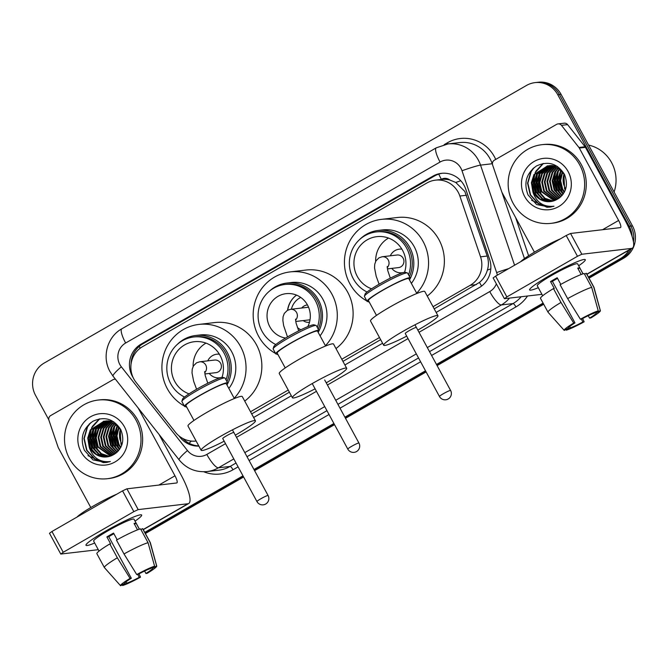 <?xml version="1.0" encoding="UTF-8"?>
<svg xmlns="http://www.w3.org/2000/svg" width="668" height="668" viewBox="0 0 668 668"><rect width="100%" height="100%" fill="white"/><g stroke="black" fill="none" stroke-linecap="round" stroke-linejoin="round"><path stroke-width="1" d="M434.208 308.85L479.482 282.422C483.323 279.149 485.962 275.024 487.398 270.047C488.776 265.371 488.709 260.704 487.197 256.044L464.828 191.465L455.76 182.456L449.798 180.001A7.916 7.649 -96.7 0 0 441.364 179.308A23.756 5.72 -119.9 0 1 438.751 174.097M433.039 306.704L470.18 285.32A23.756 22.937 -96.7 0 0 480.542 256.829L459.86 196.025A23.756 22.937 -96.7 0 0 458.206 192.242A23.756 22.937 -96.7 0 0 435.452 180.151A23.756 22.937 -96.7 0 0 426.944 182.974L142.526 346.675A23.756 22.937 -96.7 0 0 136.088 382.38L175.559 432.371A23.756 22.937 -96.7 0 0 196.058 441.03A23.756 22.937 -96.7 0 0 196.125 441.022L196.058 441.03M435.452 180.151L441.598 179.433A23.756 22.937 83.3 0 1 449.798 180.001M251.686 413.909L289.394 392.2M342.943 361.38L380.66 339.67M250.517 411.755L288.234 390.054M341.782 359.234L379.491 337.524M436.146 312.432L479.206 287.649A23.756 22.937 -96.7 0 0 489.569 259.151L465.788 189.228A23.756 22.937 -96.7 0 0 464.126 185.445A23.756 22.937 -96.7 0 0 441.373 173.354A23.756 22.937 -96.7 0 0 432.864 176.177L141.107 344.103A23.756 22.937 -96.7 0 0 133.241 377.796M131.087 363.943A23.756 22.937 83.3 0 1 142.752 343.911L434.509 175.985A23.756 22.937 83.3 0 1 442.191 173.279M48.831 419.821L35.521 395.306A23.756 22.937 83.3 0 1 44.23 363.033L526.501 85.446A23.756 22.937 83.3 0 1 535.01 82.623A23.756 22.937 83.3 0 1 557.763 94.714L629.198 226.277A23.756 22.937 83.3 0 1 632.112 236.405M628.897 250.158A23.756 22.937 83.3 0 1 620.497 258.549L588.399 277.028M543.084 303.105L436.488 364.461M425.499 370.782L344.897 417.183M333.908 423.504L253.965 469.512M242.985 475.841L144.756 532.379M535.01 82.623L538.291 82.239A23.756 22.937 83.3 0 1 561.045 94.33L632.479 225.893L630.842 226.085A23.756 22.937 83.3 0 1 633.464 241.849A23.756 22.937 83.3 0 0 630.842 226.085L559.408 94.522L630.842 226.085L629.198 226.277M631.135 248.872A23.756 22.937 83.3 0 1 622.133 258.357L588.708 277.604L622.133 258.357A23.756 22.937 83.3 0 0 631.135 248.872M536.646 82.431A23.756 22.937 83.3 0 1 559.408 94.522A23.756 22.937 83.3 0 0 536.646 82.431M543.393 303.681L436.797 365.037L543.393 303.681M425.817 371.358L345.206 417.75L425.817 371.358M334.225 424.071L254.283 470.088L334.225 424.071M243.294 476.409L145.065 532.947L243.294 476.409M253.631 417.483L291.34 395.782M344.888 364.953L382.597 343.252M178.874 435.795L180.059 437.298A23.756 22.937 -96.7 0 0 198.88 446.09M198.772 445.898A23.756 22.937 83.3 0 1 182.923 438.534M632.479 225.893A23.756 22.937 83.3 0 1 623.77 258.165L589.017 278.172M543.71 304.249L437.106 365.605M426.126 371.926L345.515 418.327M334.534 424.648L254.591 470.656M243.603 476.985L145.373 533.523M549.263 275.775A31.672 3.156 -28.5 0 1 584.609 259.443A31.672 3.156 -28.5 0 1 578.68 265.764A31.672 3.156 -28.5 0 0 585.293 259.693A31.672 3.156 -28.5 0 0 549.263 275.775A31.672 3.156 -28.5 0 0 529.782 289.211A31.672 3.156 -28.5 0 0 538.316 287.683A31.672 3.156 -28.5 0 1 529.624 289.92A31.672 3.156 -28.5 0 1 549.263 275.775M534.433 252.178L502.044 192.534A3.958 3.824 -96.7 0 1 501.768 191.9L492.608 164.971A3.958 3.824 -96.7 0 1 494.337 160.22L556.619 124.365A3.958 3.824 -96.7 0 1 558.039 123.897L564.184 123.179A3.958 3.824 83.3 0 1 567.6 124.615L585.085 146.76A3.958 3.824 83.3 0 1 585.46 147.336L624.772 219.739A31.672 7.624 -119.9 0 1 632.379 248.154A31.672 7.624 -119.9 0 1 631.619 248.396L581.836 254.249L577.478 256.287L566.197 235.512L570.555 233.474L620.338 227.621A7.916 1.904 60.1 0 0 620.53 227.563A7.916 1.904 60.1 0 0 618.626 220.457L579.315 148.054A3.958 3.824 -96.7 0 0 578.939 147.486L561.454 125.342A3.958 3.824 -96.7 0 0 558.039 123.897M506.87 296.926L504.415 298.696L493.134 277.921L495.589 276.151L506.87 296.926L577.478 256.287M504.415 298.696L541.923 294.329M495.589 276.151L566.197 235.512M580.375 319.212L581.636 319.062A15.84 1.578 -28.5 0 1 594.144 313.209L598.244 310.845A20.591 2.054 -28.5 0 0 580.375 319.212L567.641 298.604L560.118 284.76A26.136 2.605 -28.5 0 1 584.174 273.504L591.698 287.349L598.244 310.845M595.806 312.248L596.198 312.966A15.84 1.578 -28.5 0 1 589.568 318.127L588.241 315.688M557.529 278.364A15.84 1.578 151.5 0 0 555.617 279.449A15.84 1.578 151.5 0 0 552.411 281.345L574.973 322.894A15.84 1.578 -28.5 0 0 568.343 328.055L564.251 330.418A20.591 2.054 -28.5 0 1 564.201 330.376A20.591 2.054 -28.5 0 1 573.712 323.045L574.973 322.894M564.201 330.376L548.061 312.257A26.136 2.605 -28.5 0 1 548.027 312.206L540.504 298.354A26.136 2.605 -28.5 0 1 553.463 288.593L554.29 288.493L550.532 281.57A22.962 2.288 -28.5 0 1 553.772 279.667A22.962 2.288 -28.5 0 1 557.187 277.738L560.803 284.384M542.7 295.757L537.272 285.77A22.962 2.288 -28.5 0 1 551.517 275.508A22.962 2.288 -28.5 0 1 577.636 263.852L583.064 273.838M520.739 261.681A26.92 2.68 -28.5 0 1 536.955 250.7A26.92 2.68 -28.5 0 1 560.352 238.877M596.198 312.966L600.29 310.612L593.743 287.115L586.228 273.262L584.567 274.214M586.228 273.262A26.136 2.605 -28.5 0 1 586.437 273.421L593.961 287.265A26.136 2.605 -28.5 0 1 593.977 287.324L600.382 310.729A20.591 2.054 -28.5 0 1 590.829 317.976L589.568 318.127M548.027 312.206A26.136 2.605 -28.5 0 1 560.978 302.437L573.712 323.045M553.463 288.593L560.978 302.437M581.352 319.095L582.905 321.959L584.166 321.817L582.63 318.527M584.166 321.817A20.591 2.054 -28.5 0 1 566.297 330.176L570.397 327.813L569.679 326.493M565.746 329.549L566.297 330.176M582.905 321.959A15.84 1.578 -28.5 0 1 570.397 327.813M583.005 273.855L579.766 267.893A22.962 2.288 -28.5 0 0 577.72 268.135L581.177 274.506M567.641 298.604A26.136 2.605 -28.5 0 1 591.698 287.349M550.532 281.57L552.411 281.345M578.104 268.845L579.766 267.893M588.591 145.073A35.638 34.402 83.3 0 1 611.612 162.641A35.638 34.402 83.3 0 1 614.092 192.025M513.091 203.206A39.596 38.226 83.3 0 1 541.773 144.706A39.596 38.226 83.3 0 1 579.707 164.862A39.596 38.226 83.3 0 1 551.016 223.354A39.596 38.226 83.3 0 1 513.091 203.206M541.773 144.706L543.418 144.513A39.596 38.226 83.3 0 1 581.344 164.67A39.596 38.226 83.3 0 1 552.653 223.162L551.016 223.354M548.779 165.814L537.214 174.139L534.6 183.065L536.613 192.075L542.658 198.763L551.91 201.344M548.445 165.823L536.563 174.214L533.949 183.141L535.961 192.15L542.007 198.847L551.584 201.41M550.098 165.831L539.819 173.839L537.197 182.765L539.218 191.774L545.055 198.329L553.204 201.026M549.764 165.814L539.168 173.914L536.546 182.84L538.567 191.85L544.554 198.496L552.887 201.118M551.426 165.948L542.416 173.53L539.802 182.456L541.815 191.465L554.49 200.6M551.092 165.914L541.765 173.605L539.151 182.531L541.163 191.541L554.173 200.717M552.77 166.182L545.021 173.221L542.408 182.147L544.42 191.157L555.768 200.058M552.436 166.115L544.37 173.304L541.756 182.222L543.769 191.24L555.45 200.208M554.131 166.516L547.626 172.92L545.005 181.846L547.017 190.856L557.12 199.423M553.789 166.424L546.975 172.995L544.353 181.921L546.366 190.931L556.786 199.598M555.5 166.983L550.223 172.611L547.61 181.537L549.622 190.547L558.44 198.663M555.158 166.858L549.572 172.686L546.958 181.612L548.971 190.622L558.114 198.872M556.895 167.584L552.828 172.311L550.207 181.228L552.227 190.246L559.717 197.761M556.544 167.417L552.177 172.386L549.555 181.312L551.576 190.322L559.4 198.004M558.306 168.344L555.425 172.002L552.812 180.928L554.824 189.937L560.961 196.684M557.947 168.144L554.774 172.077L552.16 181.003L554.173 190.013L560.652 196.968M559.734 169.305L558.03 171.693L555.417 180.619L557.429 189.628L562.172 195.398M559.375 169.046L557.379 171.768L554.766 180.694L556.778 189.712L561.871 195.741M561.195 170.499L558.014 180.318L560.026 189.328L563.349 193.837M560.828 170.173L557.362 180.393L559.383 189.403L563.066 194.254M562.698 172.043L560.602 180.594L562.631 189.019L564.493 191.908M562.322 171.618L559.959 180.368L561.98 189.094L564.21 192.434M564.109 173.905A17.894 17.276 83.3 0 0 563.625 184.234L565.571 189.336M563.867 173.546L564.585 188.793L565.312 190.063M547.468 165.889L534.617 174.448L531.995 183.374L534.008 192.384L540.061 199.072L548.461 201.653L550.599 201.561M532.763 191.173L533.081 192.601C536.763 202.705 543.744 207.239 554.006 206.203L549.764 207.138L536.596 204.542L528.046 194.956C523.478 183.032 526.284 173.371 536.471 165.973C548.094 160.637 557.429 163.435 564.468 174.373C568.769 185.721 565.896 194.263 555.851 200.016A17.894 17.276 83.3 0 1 550.532 201.569A17.894 17.276 83.3 0 1 533.39 192.459A17.894 17.276 83.3 0 1 532.763 191.173L531.386 182.69L533.966 174.523L547.793 165.848M564.736 174.916L558.256 168.319L549.447 165.806L547.142 165.923M550.073 165.581L549.096 165.748M557.421 166.432L552.052 165.505L548.77 165.764M568.109 171.534A25.818 24.925 83.3 0 1 558.657 206.604A25.818 24.925 83.3 0 1 524.681 196.534A25.818 24.925 83.3 0 1 534.141 161.456A25.818 24.925 83.3 0 1 568.109 171.534M560.001 172.536L561.471 191.257L562.281 192.693M557.396 172.845L558.865 191.557L559.684 192.994M554.799 173.146L556.26 191.866L557.079 193.302M539.185 174.983L540.654 193.703L541.472 195.139M536.588 175.292L538.049 194.004L538.867 195.44M543 163.56L536.103 170.933L535.076 172.87M533.982 175.592L535.452 194.313L536.262 195.749M553.087 206.32L553.538 206.354M533.139 168.386L530.901 171.551L527.553 183.182L530.242 194.922L538.199 203.64L549.221 206.996L550.958 206.963M560.895 170.958L559.116 181.312L561.796 191.215L563.375 193.812M558.298 171.267L556.519 181.612L559.191 191.524L560.87 194.263M555.692 171.567L553.914 181.921L556.586 191.825L558.273 194.572M540.086 173.404L538.299 183.758L540.98 193.662L542.658 196.4M537.481 173.713L535.703 184.059L538.375 193.97L540.061 196.709M543.36 163.493L535.87 171.893M534.876 174.014L533.097 184.368L535.778 194.271L537.456 197.018M534.225 167.484L531.227 171.509L527.879 183.141L530.567 194.889L538.525 203.598L549.547 206.963L551.117 206.938M531.594 200.308L546.95 207.264L550.156 207.088M269.379 291.198A32.866 31.73 83.3 0 1 286.898 283.048A32.866 31.73 83.3 0 1 318.377 299.773A32.866 31.73 83.3 0 1 318.193 332.388M320.064 335.829A32.866 31.73 -96.7 0 0 322.886 299.239A32.866 31.73 -96.7 0 0 291.398 282.514L286.898 283.048M275.634 344.454A32.866 31.73 83.3 0 0 275.792 344.538A31.672 30.578 83.3 0 1 262.04 331.261A31.672 30.578 83.3 0 1 284.986 284.468L286.722 284.259A31.672 30.578 83.3 0 1 317.066 300.383A31.672 30.578 83.3 0 1 318.235 329.149M284.986 284.468A31.672 30.578 83.3 0 1 315.329 300.592A31.672 30.578 83.3 0 1 317.283 327.395M285.578 338.066A22.411 21.635 83.3 0 1 269.83 326.777A22.411 21.635 83.3 0 1 286.063 293.669A22.411 21.635 83.3 0 1 307.531 305.076A22.411 21.635 83.3 0 1 307.781 326.635M275.583 353.472A43.554 42.051 83.3 0 1 258.599 336.238A43.554 42.051 83.3 0 1 290.154 271.901A43.554 42.051 83.3 0 1 331.871 294.07A43.554 42.051 83.3 0 1 325.433 345.723M290.154 271.901L305.969 270.039A43.554 42.051 83.3 0 1 347.694 292.208A43.554 42.051 83.3 0 1 335.987 348.571M278.08 354.75A43.554 42.051 83.3 0 1 276.652 354.048M287.566 310.253A22.411 21.635 83.3 0 1 296.542 295.122M300.884 329.783A17.894 17.276 83.3 0 1 297.427 327.537M301.711 308.015A8.709 8.408 83.3 0 1 307.464 304.95M287.749 310.152A22.645 21.869 83.3 0 1 295.014 296.325M291.398 309.226A17.894 17.276 83.3 0 1 300.742 297.427M309.501 322.243A8.709 8.408 83.3 0 1 303.197 320.598M315.096 388.851A30.887 3.081 -28.5 0 1 293.569 397.969A30.887 3.081 -28.5 0 1 292.409 397.752A30.887 3.081 -28.5 0 1 314.787 382.121A30.887 3.081 -28.5 0 1 345.531 368.06A30.887 3.081 -28.5 0 1 346.692 368.277A30.887 3.081 -28.5 0 1 326.243 382.814M346.692 368.277L333.532 344.045A30.887 3.081 151.5 0 0 332.372 343.828A30.887 3.081 151.5 0 0 301.627 357.889A30.887 3.081 151.5 0 0 279.249 373.512L292.409 397.752M277.596 353.873A24.549 2.447 -28.5 0 1 276.719 354.048A24.549 2.447 -28.5 0 1 275.792 353.873L273.162 349.022A24.549 2.447 -28.5 0 1 273.154 348.754L273.796 346.625A22.962 2.288 -28.5 0 1 291.44 334.71A22.962 2.288 -28.5 0 1 313.3 324.807A22.962 2.288 -28.5 0 1 313.952 324.823L316.081 325.441A24.549 2.447 -28.5 0 1 316.306 325.6L318.945 330.443A24.549 2.447 -28.5 0 1 317.96 331.963M273.154 348.754A24.549 2.447 -28.5 0 1 292.025 336.012A24.549 2.447 -28.5 0 1 315.388 325.425A24.549 2.447 -28.5 0 1 316.081 325.441M325.592 346.007L317.55 331.203A22.962 2.288 151.5 0 0 316.682 331.044A22.962 2.288 151.5 0 0 293.828 341.498A22.962 2.288 151.5 0 0 277.187 353.113L285.228 367.926M275.792 353.873A24.549 2.447 -28.5 0 1 293.578 341.448A24.549 2.447 -28.5 0 1 318.018 330.276A24.549 2.447 -28.5 0 1 318.945 330.443M409.484 276.602A31.672 30.578 -96.7 0 0 408.307 247.861A31.672 30.578 -96.7 0 0 377.963 231.738L376.243 231.938A31.672 30.578 -96.7 0 0 353.297 278.731A31.672 30.578 -96.7 0 0 367.066 292.008M408.549 274.874A31.672 30.578 -96.7 0 0 406.587 248.062A31.672 30.578 -96.7 0 0 376.243 231.938M409.501 279.942A32.941 31.805 -96.7 0 0 409.701 247.21A32.941 31.805 -96.7 0 0 378.146 230.443A32.941 31.805 -96.7 0 0 359.559 239.612M411.363 283.382A32.941 31.805 -96.7 0 0 414.21 246.676A32.941 31.805 -96.7 0 0 382.655 229.909L378.146 230.443M366.841 300.951A43.554 42.051 83.3 0 1 349.857 283.716A43.554 42.051 83.3 0 1 381.411 219.371A43.554 42.051 83.3 0 1 423.136 241.54A43.554 42.051 83.3 0 1 416.69 293.194M381.411 219.371L397.226 217.517A43.554 42.051 83.3 0 1 438.951 239.678A43.554 42.051 83.3 0 1 427.244 296.041M368.861 301.351A24.549 2.447 -28.5 0 1 367.976 301.519A24.549 2.447 -28.5 0 1 367.058 301.343L364.419 296.5A24.549 2.447 -28.5 0 1 364.411 296.225L365.054 294.104A22.962 2.288 -28.5 0 1 382.706 282.18A22.962 2.288 -28.5 0 1 404.566 272.285A26.92 25.994 -96.7 0 0 402.587 250.366A26.92 25.994 -96.7 0 0 376.802 236.656A26.92 25.994 -96.7 0 0 357.296 276.435A26.92 25.994 -96.7 0 0 371.575 288.81M369.337 302.228A43.554 42.051 83.3 0 1 367.918 301.527M365.63 291.256A32.941 31.805 -96.7 0 0 366.991 292.066M375.65 261.43A26.136 25.225 83.3 0 1 388.509 238.067M402.161 272.744A11.882 11.465 -96.7 0 0 402.27 272.736A11.882 11.465 -96.7 0 0 403.18 272.586M404.123 272.352A11.882 11.465 -96.7 0 0 404.583 272.202M401.869 249.122A11.882 11.465 -96.7 0 0 399.489 249.139A11.882 11.465 -96.7 0 0 399.389 249.156M387.398 268.903L398.546 267.592A6.338 6.112 -96.7 0 0 403.138 258.232A6.338 6.112 -96.7 0 0 397.068 255.009L382.196 256.754L379.006 257.798L375.95 260.871L374.748 264.177L374.531 267.851L376.176 276.243L379.107 284.209M401.902 249.164A11.882 11.465 -96.7 0 0 390.304 255.802M391.782 268.386A11.882 11.465 -96.7 0 0 404.599 272.152M406.695 336.146A30.887 3.081 -28.5 0 1 384.826 345.439A30.887 3.081 -28.5 0 1 383.666 345.222A30.887 3.081 -28.5 0 1 406.044 329.6A30.887 3.081 -28.5 0 1 436.788 315.53A30.887 3.081 -28.5 0 1 437.949 315.747A30.887 3.081 -28.5 0 1 417.834 330.101M437.949 315.747L424.79 291.515A30.887 3.081 151.5 0 0 423.629 291.298A30.887 3.081 151.5 0 0 392.884 305.359A30.887 3.081 151.5 0 0 370.515 320.991L383.666 345.222M364.411 296.225A24.549 2.447 -28.5 0 1 383.282 283.483A24.549 2.447 -28.5 0 1 406.645 272.903A24.549 2.447 -28.5 0 1 407.346 272.911A24.549 2.447 -28.5 0 1 407.572 273.07L410.202 277.921A24.549 2.447 -28.5 0 1 409.225 279.433M416.849 293.486L408.808 278.673A22.962 2.288 151.5 0 0 407.948 278.514A22.962 2.288 151.5 0 0 385.085 288.968A22.962 2.288 151.5 0 0 368.444 300.592L376.485 315.396M367.058 301.343A24.549 2.447 -28.5 0 1 384.843 288.927A24.549 2.447 -28.5 0 1 409.275 277.746A24.549 2.447 -28.5 0 1 410.202 277.921M416.139 327.42A6.338 0.635 151.5 0 0 409.835 330.301A6.338 0.635 151.5 0 0 405.242 333.507A6.338 0.635 151.5 0 0 405.284 333.541M404.566 272.285A22.962 2.288 -28.5 0 1 405.217 272.293L407.346 272.911M226.97 381.653A31.672 30.578 -96.7 0 0 225.792 352.913A31.672 30.578 -96.7 0 0 195.448 336.789L193.728 336.989A31.672 30.578 -96.7 0 0 170.774 383.791A31.672 30.578 -96.7 0 0 184.543 397.059M226.026 379.925A31.672 30.578 -96.7 0 0 224.064 353.113A31.672 30.578 -96.7 0 0 193.728 336.989M226.978 384.993A32.941 31.805 -96.7 0 0 227.178 352.261A32.941 31.805 -96.7 0 0 195.624 335.495A32.941 31.805 -96.7 0 0 177.045 344.663M228.848 388.434A32.941 31.805 -96.7 0 0 231.687 351.727A32.941 31.805 -96.7 0 0 200.133 334.96L195.624 335.495M184.318 406.002A43.554 42.051 83.3 0 1 167.342 388.768A43.554 42.051 83.3 0 1 198.897 324.423A43.554 42.051 83.3 0 1 240.614 346.592A43.554 42.051 83.3 0 1 234.176 398.245M198.897 324.423L214.712 322.569A43.554 42.051 83.3 0 1 256.428 344.738A43.554 42.051 83.3 0 1 244.73 401.092M186.339 406.403A24.549 2.447 -28.5 0 1 185.462 406.57A24.549 2.447 -28.5 0 1 184.535 406.394L181.905 401.551A24.549 2.447 -28.5 0 1 181.896 401.276L182.539 399.155A22.962 2.288 -28.5 0 1 200.183 387.231A22.962 2.288 -28.5 0 1 222.043 377.336A26.92 25.994 -96.7 0 0 220.073 355.418A26.92 25.994 -96.7 0 0 194.279 341.715A26.92 25.994 -96.7 0 0 174.774 381.486A26.92 25.994 -96.7 0 0 189.061 393.861M186.815 407.28A43.554 42.051 83.3 0 1 185.395 406.578M183.107 396.316A32.941 31.805 -96.7 0 0 184.468 397.118M193.127 366.481A26.136 25.225 83.3 0 1 205.994 343.118M219.647 377.796A11.882 11.465 -96.7 0 0 219.747 377.787A11.882 11.465 -96.7 0 0 220.665 377.637M221.601 377.403A11.882 11.465 -96.7 0 0 222.068 377.261M219.354 354.174A11.882 11.465 -96.7 0 0 216.975 354.19A11.882 11.465 -96.7 0 0 216.875 354.207M204.876 373.955L216.023 372.644A6.338 6.112 -96.7 0 0 220.615 363.283A6.338 6.112 -96.7 0 0 214.545 360.06L199.674 361.805L196.492 362.858L193.428 365.922L192.225 369.229L192.017 372.911L193.662 381.303L196.592 389.26M219.38 354.224A11.882 11.465 -96.7 0 0 207.781 360.854M209.259 373.437A11.882 11.465 -96.7 0 0 222.085 377.203M224.181 441.197A30.887 3.081 -28.5 0 1 202.312 450.491A30.887 3.081 -28.5 0 1 201.151 450.274A30.887 3.081 -28.5 0 1 223.521 434.651A30.887 3.081 -28.5 0 1 254.266 420.589A30.887 3.081 -28.5 0 1 255.426 420.807A30.887 3.081 -28.5 0 1 235.311 435.152M255.426 420.807L242.275 396.567A30.887 3.081 151.5 0 0 241.115 396.349A30.887 3.081 151.5 0 0 210.37 410.411A30.887 3.081 151.5 0 0 187.992 426.042L201.151 450.274M181.896 401.276A24.549 2.447 -28.5 0 1 200.759 388.534A24.549 2.447 -28.5 0 1 224.131 377.954A24.549 2.447 -28.5 0 1 224.824 377.971A24.549 2.447 -28.5 0 1 225.049 378.121L227.679 382.973A24.549 2.447 -28.5 0 1 226.702 384.484M234.334 398.537L226.293 383.724A22.962 2.288 151.5 0 0 225.425 383.566A22.962 2.288 151.5 0 0 202.563 394.02A22.962 2.288 151.5 0 0 185.929 405.643L193.97 420.456M184.535 406.394A24.549 2.447 -28.5 0 1 202.321 393.978A24.549 2.447 -28.5 0 1 226.761 382.797A24.549 2.447 -28.5 0 1 227.679 382.973M233.616 432.472A6.338 0.635 151.5 0 0 227.312 435.361A6.338 0.635 151.5 0 0 222.72 438.559A6.338 0.635 151.5 0 0 222.761 438.592M222.043 377.336A22.962 2.288 -28.5 0 1 222.694 377.353L224.824 377.971M105.619 531.118A31.672 3.156 -28.5 0 1 140.965 514.794A31.672 3.156 -28.5 0 1 135.036 521.115A31.672 3.156 -28.5 0 0 141.649 515.045A31.672 3.156 -28.5 0 0 105.619 531.118A31.672 3.156 -28.5 0 0 86.139 544.562A31.672 3.156 -28.5 0 0 94.672 543.026A31.672 3.156 -28.5 0 1 85.98 545.272A31.672 3.156 -28.5 0 1 105.619 531.118M90.79 507.521L58.4 447.877A3.958 3.824 -96.7 0 1 58.124 447.251L48.964 420.314A3.958 3.824 -96.7 0 1 50.693 415.563L112.976 379.716A3.958 3.824 -96.7 0 1 114.395 379.249L115.38 379.132M159.084 434.484L181.137 475.082A31.672 7.624 -119.9 0 1 188.735 503.497A31.672 7.624 -119.9 0 1 187.975 503.747L138.192 509.6L133.834 511.638L122.561 490.863L126.912 488.826L176.694 482.972A7.916 1.904 60.1 0 0 176.886 482.914A7.916 1.904 60.1 0 0 174.983 475.808L138.159 407.981M63.226 552.277L60.771 554.048L49.49 533.273L51.945 531.503L63.226 552.277L133.834 511.638M60.771 554.048L98.288 549.68M51.945 531.503L122.561 490.863M115.497 379.282A3.958 3.824 -96.7 0 0 114.395 379.249M136.731 574.555L137.992 574.405A15.84 1.578 -28.5 0 1 150.5 568.551L154.6 566.197A20.591 2.054 -28.5 0 0 136.731 574.555L123.997 553.956L116.483 540.103A26.136 2.605 -28.5 0 1 140.539 528.847L148.054 542.7L154.6 566.197M152.162 567.6L152.554 568.318A15.84 1.578 -28.5 0 1 145.925 573.478L144.605 571.04M113.886 533.707A15.84 1.578 151.5 0 0 111.973 534.792A15.84 1.578 151.5 0 0 108.775 536.696L131.329 578.246A15.84 1.578 -28.5 0 0 124.707 583.406L120.607 585.761A20.591 2.054 -28.5 0 1 120.566 585.719A20.591 2.054 -28.5 0 1 130.068 578.388L131.329 578.246M120.566 585.719L104.417 567.608A26.136 2.605 -28.5 0 1 104.383 567.558L96.868 553.705A26.136 2.605 -28.5 0 1 109.819 543.936L110.646 543.844L106.888 536.922A22.962 2.288 -28.5 0 1 110.128 535.01A22.962 2.288 -28.5 0 1 113.552 533.081L117.159 539.727M99.056 551.1L93.637 541.113A22.962 2.288 -28.5 0 1 107.874 530.86A22.962 2.288 -28.5 0 1 134.001 519.203L139.42 529.19M77.096 517.024A26.92 2.68 -28.5 0 1 93.311 506.052A26.92 2.68 -28.5 0 1 116.708 494.228M152.554 568.318L156.646 565.955L150.1 542.458L142.585 528.613L140.923 529.565M142.585 528.613A26.136 2.605 -28.5 0 1 142.793 528.772L150.317 542.616A26.136 2.605 -28.5 0 1 150.342 542.675L156.738 566.08A20.591 2.054 -28.5 0 1 147.185 573.328L145.925 573.478M104.383 567.558A26.136 2.605 -28.5 0 1 117.334 557.788L130.068 578.388M109.819 543.936L117.334 557.788M137.708 574.438L139.27 577.311L140.522 577.16L138.986 573.879M140.522 577.16A20.591 2.054 -28.5 0 1 122.653 585.519L126.753 583.164L126.035 581.836M122.102 584.901L122.653 585.519M139.27 577.311A15.84 1.578 -28.5 0 1 126.753 583.164M139.362 529.206L136.122 523.236A22.962 2.288 -28.5 0 0 134.076 523.478L137.541 529.858M123.997 553.956A26.136 2.605 -28.5 0 1 148.054 542.7M106.888 536.922L108.775 536.696M134.46 524.196L136.122 523.236M69.447 458.549A39.596 38.226 83.3 0 1 98.138 400.057A39.596 38.226 83.3 0 1 136.063 420.214A39.596 38.226 83.3 0 1 107.373 478.705A39.596 38.226 83.3 0 1 69.447 458.549M98.138 400.057L99.774 399.865A39.596 38.226 83.3 0 1 137.7 420.013A39.596 38.226 83.3 0 1 109.018 478.513L107.373 478.705M105.135 421.157L93.57 429.491L90.957 438.417L92.969 447.426L99.023 454.115L108.274 456.695M104.809 421.166L92.919 429.566L90.305 438.492L92.318 447.502L98.371 454.19L107.94 456.753M106.454 421.182L96.175 429.182L93.562 438.108L95.574 447.117L101.411 453.672L109.569 456.378M106.12 421.166L95.524 429.257L92.91 438.183L94.923 447.193L100.91 453.848L109.243 456.461M107.79 421.299L98.78 428.881L96.159 437.807L98.171 446.817L110.855 455.952M107.456 421.257L98.129 428.956L95.507 437.882L97.528 446.892L110.529 456.069M109.134 421.525L101.377 428.572L98.764 437.498L100.776 446.508L112.124 455.409M108.792 421.458L100.726 428.647L98.112 437.573L100.125 446.583L111.806 455.551M110.487 421.867L103.983 428.263L101.361 437.189L103.381 446.199L113.477 454.774M110.145 421.775L103.331 428.347L100.709 437.264L102.73 446.282L113.142 454.941M111.865 422.335L106.579 427.963L103.966 436.889L105.978 445.898L114.796 454.015M111.514 422.201L105.936 428.038L103.315 436.964L105.327 445.974L114.47 454.215M113.251 422.936L109.185 427.654L106.571 436.58L108.583 445.589L116.073 453.104M112.9 422.769L108.533 427.729L105.92 436.655L107.932 445.665L115.756 453.347M114.662 423.696L111.79 427.353L109.168 436.271L111.18 445.289L117.317 452.027M114.303 423.487L111.138 427.428L108.517 436.354L110.537 445.364L117.009 452.32M116.09 424.648L114.387 427.044L111.773 435.97L113.785 444.98L118.537 450.741M115.731 424.389L113.735 427.119L111.122 436.045L113.134 445.055L118.236 451.084M117.551 425.85L114.37 435.661L116.391 444.671L119.714 449.188M117.184 425.524L113.727 435.736L115.739 444.746L119.422 449.606M119.054 427.395L116.967 435.945L118.987 444.37L120.85 447.251M118.679 426.969L116.316 435.72L118.336 444.445L120.574 447.777M120.465 429.248A17.894 17.276 83.3 0 0 119.981 439.577L121.927 444.679M120.223 428.889L120.941 444.136L121.668 445.414M103.824 421.241L90.973 429.8L88.351 438.717L90.372 447.735L96.417 454.424L104.818 457.004L106.963 456.904M89.12 446.525L89.437 447.952C93.128 458.056 100.1 462.59 110.362 461.546L106.12 462.49L92.952 459.893L84.41 450.307C79.834 438.383 82.64 428.722 92.827 421.324C104.45 415.989 113.785 418.786 120.833 429.716C125.125 441.064 122.252 449.614 112.216 455.367A17.894 17.276 83.3 0 1 106.897 456.912A17.894 17.276 83.3 0 1 89.746 447.802A17.894 17.276 83.3 0 1 89.12 446.525L87.742 438.033L90.322 429.875L104.15 421.199M121.092 430.259L114.612 423.671L105.811 421.157L103.498 421.274M106.429 420.932L105.46 421.09M113.785 421.775L108.408 420.848L105.127 421.107M124.473 426.885A25.818 24.925 83.3 0 1 115.013 461.955A25.818 24.925 83.3 0 1 81.037 451.877A25.818 24.925 83.3 0 1 90.497 416.807A25.818 24.925 83.3 0 1 124.473 426.885M116.357 427.887L117.827 446.6L118.645 448.036M113.76 428.188L115.222 446.909L116.04 448.345M111.155 428.497L112.625 447.218L113.443 448.654M95.541 430.334L97.01 449.046L97.829 450.482M92.944 430.635L94.405 449.355L95.223 450.791M99.357 418.903L92.46 426.284L91.432 428.221M90.339 430.944L91.808 449.664L92.627 451.1M109.443 461.663L109.894 461.697M89.495 423.737L87.257 426.894L83.909 438.525L86.606 450.274L94.555 458.991L105.586 462.348L107.314 462.314M117.259 426.309L115.472 436.655L118.152 446.566L119.731 449.163M114.654 426.61L112.875 436.964L115.547 446.867L117.234 449.614M112.049 426.919L110.27 437.273L112.95 447.176L114.629 449.915M96.442 428.756L94.664 439.101L97.336 449.013L99.014 451.752M93.837 429.056L92.059 439.41L94.731 449.313L96.417 452.061M99.716 418.844L92.226 427.244M91.24 429.365L89.454 439.719L92.134 449.622L93.812 452.361M90.581 422.836L87.583 426.86L84.235 438.492L86.932 450.232L94.881 458.949L105.911 462.306L107.473 462.281M87.951 455.66L103.306 462.615L106.521 462.431M466.523 195.248L459.86 196.025M481.611 286.046A23.756 5.72 -119.9 0 1 479.482 282.422M487.398 270.047A23.756 1.336 -18.8 0 1 490.805 268.903M455.76 182.456A23.756 1.336 -18.8 0 1 460.795 180.744M189.094 443.285A23.756 3.323 -38.3 0 1 191.34 441.08M140.138 348.262A23.756 5.72 -119.9 0 1 139.253 346.391M487.197 256.044L480.542 256.829M476.342 284.601L470.18 285.32M434.509 175.985L432.864 176.177M497.293 275.174A15.84 15.289 -96.7 0 0 496.641 272.586L462.005 170.741A15.84 15.289 -96.7 0 0 460.903 168.219A15.84 15.289 -96.7 0 0 440.062 162.04L125.642 343.01A15.84 15.289 -96.7 0 0 119.839 364.528A15.84 15.289 -96.7 0 0 121.351 366.815L187.466 450.541A15.84 15.289 -96.7 0 0 206.804 454.432L225.517 443.661M447.977 143.946A31.672 30.578 83.3 0 1 478.321 160.069A31.672 30.578 83.3 0 1 480.526 165.113L492.207 163.743A31.672 30.578 -96.7 0 0 489.995 158.7A31.672 30.578 -96.7 0 0 459.659 142.576L447.977 143.946L436.254 147.828A15.84 3.808 60.1 0 0 440.062 162.04M436.254 147.828L121.843 328.798C107.247 336.739 101.695 357.121 110.02 371.6L113.017 376.142A15.84 2.213 -38.3 0 1 121.351 366.815M444.187 144.639L447.46 142.752A3.958 0.952 -119.9 0 1 448.036 143.946M447.46 142.752A35.638 34.402 83.3 0 1 494.353 156.663A35.638 34.402 83.3 0 1 495.706 159.427M515.596 217.484L528.613 255.761M527.478 296.033A35.638 34.402 83.3 0 1 515.938 306.921L431.603 355.459M420.615 361.78L340.012 408.181M329.023 414.502L249.081 460.511M238.1 466.84L232.998 469.771A35.638 34.402 83.3 0 1 203.782 471.767M620.497 258.549L623.77 258.165M557.763 94.714L561.045 94.33M509.467 298.145A31.672 30.578 83.3 0 1 501.351 304.95L513.032 303.581A31.672 30.578 -96.7 0 0 521.14 296.776M462.005 170.741A15.84 0.893 -18.8 0 1 480.526 165.113L514.577 265.221M524.463 258.574L501.885 192.2M492.516 164.654L492.391 163.71M233.808 458.941L218.419 467.8L230.101 466.431L236.021 463.016M206.804 454.432A15.84 3.808 60.1 0 0 218.419 467.8A31.672 30.578 83.3 0 1 207.08 471.558L218.753 470.188A31.672 30.578 -96.7 0 0 230.101 466.431A3.958 0.952 -119.9 0 1 232.998 469.771M419.02 332.288L489.736 291.582A15.84 3.808 60.1 0 0 501.351 304.95L427.311 347.569M416.331 353.89L335.72 400.282M324.74 406.603L244.797 452.62M247.01 456.695L326.953 410.678M337.933 404.357L418.544 357.964M429.524 351.644L513.032 303.581A3.958 0.952 -119.9 0 1 515.938 306.921M236.497 437.34L316.44 391.331M327.429 385.002L408.031 338.609M489.736 291.582A15.84 15.289 -96.7 0 0 496.366 283.875M113.017 376.142L179.141 459.876A15.84 2.213 -38.3 0 1 187.466 450.541M496.641 272.586A15.84 0.893 -18.8 0 1 508.69 268.611M121.843 328.798A15.84 3.808 60.1 0 0 125.642 343.01M180.744 437.214L180.059 437.298M142.752 343.911L141.107 344.103M586.846 274.172L631.619 248.396M602.544 229.717L618.626 220.457M585.46 147.336L579.315 148.054M570.555 233.474L581.836 254.249M578.939 147.486L585.085 146.76M567.6 124.615L561.454 125.342M295.548 320.181A6.338 6.112 -96.7 0 0 290.522 309.326L287.34 310.378L284.284 313.442L283.073 316.749L282.865 320.431L283.641 325.575L287.499 336.939M358.699 443.001A6.338 0.635 -28.5 0 1 358.941 443.051A6.338 6.338 0 0 1 356.537 451.56A6.338 6.338 0 0 1 347.803 449.096A6.338 0.635 -28.5 0 1 351.735 446.266A6.338 0.635 -28.5 0 1 358.699 443.001M387.215 267.601A6.338 6.112 -96.7 0 0 382.196 256.754M450.374 390.429A6.338 0.635 -28.5 0 1 450.608 390.471A6.338 6.338 0 0 1 448.203 398.988A6.338 6.338 0 0 1 439.477 396.516A6.338 0.635 -28.5 0 1 443.402 393.686A6.338 0.635 -28.5 0 1 450.374 390.429M204.7 372.661A6.338 6.112 -96.7 0 0 199.674 361.805M267.851 495.481A6.338 0.635 -28.5 0 1 268.093 495.522A6.338 6.338 0 0 1 265.68 504.039A6.338 6.338 0 0 1 256.955 501.568A6.338 0.635 -28.5 0 1 260.887 498.737A6.338 0.635 -28.5 0 1 267.851 495.481M143.202 529.515L187.975 503.747M158.9 485.06L174.983 475.808M126.912 488.826L138.192 509.6M179.141 459.876C186.472 468.627 195.782 472.526 207.08 471.558M586.921 274.314L632.379 248.154M549.747 165.622L550.399 165.547M298.696 330.869L296.066 323.078L295.532 319.087M324.698 379.975L358.941 443.051M308.558 307.213L290.522 309.326M310.036 319.797L295.724 321.475M312.232 383.566L347.803 449.096M390.312 278.164L387.741 270.507L387.198 266.515M414.953 324.807L450.608 390.471M405.234 333.457L439.477 396.516M207.798 383.215L205.218 375.558L204.684 371.567M232.439 429.858L268.093 495.522M222.72 438.509L256.955 501.568M143.278 529.666L188.735 503.497M106.103 420.965L106.755 420.89"/></g></svg>
